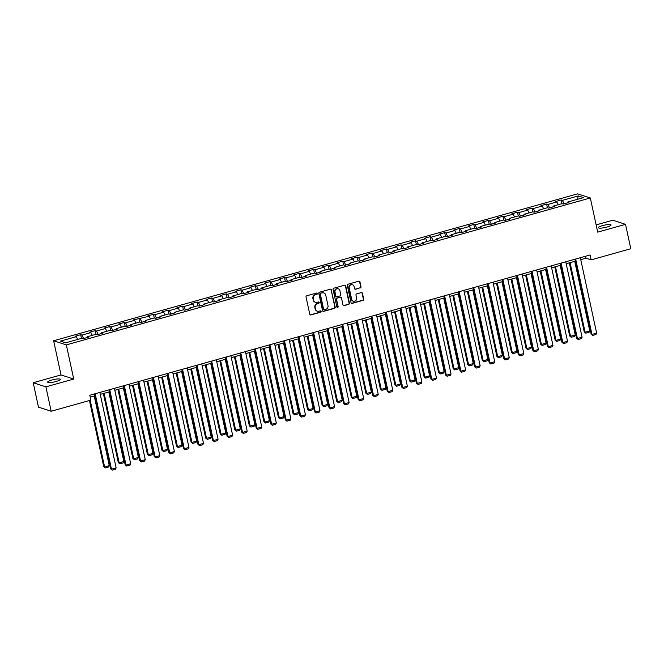 <?xml version="1.0" encoding="UTF-8"?>
<svg xmlns="http://www.w3.org/2000/svg" width="664" height="664" viewBox="0 0 664 664"><rect width="100%" height="100%" fill="white"/><g stroke="black" fill="none" stroke-linecap="round" stroke-linejoin="round"><path stroke-width="1" d="M317.276 293.554A0.697 0.656 108 0 0 316.487 293.065L306.751 295.795A0.996 0.93 108 0 0 306.046 297.007L309.773 314.255A0.996 0.93 108 0 0 310.893 314.952L320.629 312.221A0.697 0.656 108 0 0 320.695 310.893A0.697 0.656 108 0 0 320.338 310.885L319.077 311.233A3.196 2.988 108 0 1 315.483 308.992L315.176 307.556A3.196 2.988 108 0 1 317.442 303.672L318.703 303.315A0.697 0.656 108 0 0 318.77 301.979A0.697 0.656 108 0 0 318.413 301.971L317.151 302.327A3.196 2.988 108 0 1 313.557 300.087L313.25 298.642A3.196 2.988 108 0 1 315.516 294.758L316.778 294.409A0.697 0.656 108 0 0 317.276 293.554M315.334 302.236A3.196 2.988 108 0 1 313.217 299.97L312.902 298.534A3.196 2.988 108 0 1 315.176 294.65L316.429 294.293A0.697 0.656 108 0 0 316.67 293.04M310.212 314.869A0.996 0.93 108 0 0 310.553 314.844L320.289 312.113A0.697 0.656 108 0 0 320.521 310.86M317.259 311.15A3.196 2.988 108 0 1 315.143 308.884L314.827 307.449A3.196 2.988 108 0 1 317.101 303.556L318.355 303.207A0.697 0.656 108 0 0 318.596 301.954M602.505 225.619A6.507 1.22 -12.2 0 0 598.347 227.702A6.507 1.22 -12.2 0 0 606.904 227.047A6.507 1.22 -12.2 0 0 611.063 224.955A6.507 1.22 -12.2 0 0 602.505 225.619M51.825 380.024A6.507 1.22 -12.2 0 0 47.659 382.115A6.507 1.22 -12.2 0 0 56.216 381.451A6.507 1.22 -12.2 0 0 60.383 379.36A6.507 1.22 -12.2 0 0 51.825 380.024M360.295 287.944A0.996 0.93 108 0 0 361.008 286.732L359.954 281.893A0.996 0.93 108 0 0 358.834 281.187L348.027 284.217A0.996 0.93 108 0 0 347.313 285.437L351.04 302.684A0.996 0.93 108 0 0 352.169 303.382L362.976 300.352A0.996 0.93 108 0 0 363.689 299.132L362.419 293.289A0.996 0.93 108 0 0 361.299 292.592L356.676 293.886A0.996 0.93 108 0 0 355.962 295.106L356.593 298.003A2.673 2.498 108 0 1 353.314 301.224A2.673 2.498 108 0 1 351.688 299.373L349.231 288.018A2.673 2.498 108 0 1 352.509 284.798A2.673 2.498 108 0 1 354.136 286.649L354.543 288.541A0.996 0.93 108 0 0 355.672 289.238L359.954 287.836A0.996 0.93 108 0 0 360.66 286.616L359.614 281.777A0.996 0.93 108 0 0 359.174 281.162M597.708 232.134L625.521 224.341L630.8 248.734L591.134 259.865L590.08 254.984L89.789 395.254L90.852 400.135L51.178 411.257L45.907 386.855L73.721 379.061L66.334 344.898L590.321 197.972L597.708 232.134M331.469 289.877A0.996 0.93 108 0 0 330.34 289.18L319.533 292.21A0.996 0.93 108 0 0 318.82 293.422L322.555 310.669A0.996 0.93 108 0 0 323.675 311.374L334.482 308.337A0.996 0.93 108 0 0 335.195 307.125L331.12 289.77A0.996 0.93 108 0 0 330.68 289.147M333.776 288.217L344.591 285.188A0.996 0.93 108 0 1 345.712 285.885L349.438 303.133A0.996 0.93 108 0 1 348.733 304.344L344.101 305.639A0.996 0.93 108 0 1 342.981 304.942L341.47 297.945A0.996 0.93 108 0 0 340.35 297.248L337.279 298.103A0.996 0.93 108 0 0 336.565 299.323L338.142 306.602A0.697 0.656 108 0 1 337.287 307.449A0.697 0.656 108 0 1 336.864 306.959L333.071 289.429A0.996 0.93 108 0 1 333.776 288.217M66.334 344.898L53.626 340.773L577.622 193.846L590.321 197.972M561.96 203.665L561.163 199.972L555.561 201.541L556.814 201.947L547.858 204.462L546.605 204.055L541.002 205.624L542.256 206.031L533.292 208.537L532.038 208.131L526.444 209.708L527.697 210.114L518.733 212.621L517.48 212.214L511.878 213.791L513.131 214.198L504.175 216.705L502.922 216.298L497.319 217.867L498.573 218.273L489.609 220.788L488.355 220.382L482.761 221.95L484.014 222.357L475.05 224.872L473.797 224.465L468.195 226.034L469.448 226.441L460.492 228.956L459.239 228.549L453.636 230.117L454.89 230.524L445.934 233.039L444.681 232.632L439.078 234.201L440.332 234.608L431.368 237.123L430.114 236.716L424.52 238.285L425.773 238.691L416.809 241.206L415.556 240.8L409.954 242.368L411.207 242.775L402.251 245.282L400.998 244.875L395.395 246.452L396.649 246.859L387.685 249.365L386.44 248.958L380.837 250.527L382.091 250.942L373.126 253.449L371.873 253.042L366.279 254.611L367.532 255.017L358.568 257.532L357.315 257.126L351.712 258.694L352.966 259.101L344.01 261.616L342.757 261.209L337.154 262.778L338.408 263.185L329.444 265.7L328.19 265.293L322.596 266.862L323.849 267.268L314.885 269.783L313.632 269.377L308.03 270.945L309.283 271.352L300.327 273.867L299.074 273.46L293.471 275.029L294.725 275.435L285.769 277.95L284.516 277.544L278.913 279.112L280.166 279.519L271.202 282.026L269.949 281.619L264.355 283.196L265.608 283.603L256.644 286.109L255.391 285.703L249.788 287.271L251.042 287.686L242.086 290.193L240.833 289.786L235.23 291.355L236.484 291.762L227.52 294.276L226.266 293.87L220.672 295.438L221.925 295.845L212.961 298.36L211.708 297.953L206.106 299.522L207.359 299.929L198.403 302.444L197.15 302.037L191.547 303.606L192.801 304.012L183.845 306.527L182.592 306.121L176.989 307.689L178.242 308.096L169.278 310.611L168.025 310.204L162.431 311.773L163.684 312.18L154.72 314.694L153.467 314.288L147.864 315.856L149.118 316.263L133.306 319.94L134.56 320.347L125.604 322.853L124.351 322.447L118.748 324.015L120.001 324.43L111.037 326.937L109.784 326.53L104.19 328.099L105.443 328.506L96.479 331.021L95.226 330.614L89.623 332.183L90.877 332.589L81.921 335.104L80.668 334.697L75.065 336.266L76.319 336.673L60.449 341.122L65.67 342.815L81.539 338.366L82.792 338.773L88.395 337.204L87.142 336.797L87.017 337.594M561.163 199.972L562.416 200.379L578.286 195.93L583.498 197.623L567.637 202.072L568.89 202.478L563.288 204.047L562.034 203.64L553.071 206.155L554.324 206.562L548.73 208.131L547.476 207.724L538.512 210.239L539.766 210.646L534.163 212.214L532.91 211.808L523.954 214.323L525.207 214.729L519.605 216.298L518.352 215.891L509.396 218.406L510.649 218.813L505.047 220.382L503.793 219.975L494.829 222.482L496.083 222.888L490.488 224.465L489.235 224.058L480.271 226.565L481.524 226.972L475.922 228.549L474.669 228.134L465.713 230.649L466.966 231.055L461.364 232.624L460.111 232.217L451.146 234.732L452.4 235.139L446.806 236.708L445.552 236.301L436.588 238.816L437.842 239.223L432.239 240.791L430.986 240.385L422.03 242.899L423.283 243.306L417.681 244.875L416.428 244.468L407.472 246.983L408.725 247.39L403.123 248.958L401.869 248.552L392.905 251.067L394.159 251.473L388.564 253.042L387.311 252.635L378.347 255.142L379.601 255.557L373.998 257.126L372.745 256.719L363.789 259.226L365.042 259.632L359.44 261.209L358.186 260.803L349.222 263.309L350.476 263.716L344.882 265.285L343.628 264.878L334.664 267.393L335.918 267.799L330.315 269.368L329.062 268.962L320.106 271.476L321.359 271.883L315.757 273.452L314.504 273.045L305.548 275.56L306.801 275.967L301.199 277.535L299.945 277.129L290.981 279.644L292.235 280.05L286.641 281.619L285.387 281.212L276.423 283.727L277.676 284.134L272.074 285.703L270.821 285.296L261.865 287.811L263.118 288.217L257.516 289.786L256.262 289.379L247.307 291.886L248.56 292.301L242.958 293.87L241.704 293.463L232.74 295.97L233.994 296.376L228.399 297.953L227.146 297.547L218.182 300.053L219.435 300.46L213.833 302.029L212.58 301.622L203.624 304.137L204.877 304.544L199.275 306.112L198.021 305.706L189.057 308.221L190.311 308.627L184.716 310.196L183.463 309.789L174.499 312.304L175.752 312.711L170.15 314.279L168.897 313.873L159.941 316.388L161.194 316.794L155.592 318.363L154.338 317.956L145.383 320.471L146.636 320.878L141.034 322.447L139.78 322.04L130.816 324.555L132.07 324.962L126.475 326.53L125.222 326.124L116.258 328.63L117.511 329.037L111.909 330.614L110.656 330.207L101.7 332.714L102.953 333.12L97.351 334.697L96.097 334.291L87.142 336.797M558.225 204.711L556.814 201.947M549.601 207.89L547.858 204.462M553.071 206.155L552.954 206.944M543.667 208.795L542.256 206.031M535.043 211.965L533.292 208.537M538.512 210.239L538.388 211.028M529.1 212.878L527.697 210.114M520.476 216.049L518.733 212.621M523.954 214.323L523.83 215.111M514.542 216.962L513.131 214.198M505.918 220.133L504.175 216.705M509.396 218.406L509.271 219.195M499.984 221.037L498.573 218.273M491.36 224.216L489.609 220.788M494.829 222.482L494.713 223.278M485.417 225.121L484.014 222.357M476.802 228.3L475.05 224.872M480.271 226.565L480.147 227.362M470.859 229.204L469.448 226.441M462.235 232.383L460.492 228.956M465.713 230.649L465.589 231.446M456.301 233.288L454.89 230.524M447.677 236.467L445.934 233.039M451.146 234.732L451.03 235.529M441.743 237.372L440.332 234.608M433.119 240.551L431.368 237.123M436.588 238.816L436.472 239.604M427.176 241.455L425.773 238.691M418.561 244.634L416.809 241.206M422.03 242.899L421.906 243.688M412.618 245.539L411.207 242.775M403.994 248.709L402.251 245.282M407.472 246.983L407.347 247.772M398.06 249.622L396.649 246.859M389.436 252.793L387.685 249.365M392.905 251.067L392.789 251.855M383.501 253.706L382.091 250.942M374.878 256.877L373.126 253.449M378.347 255.142L378.223 255.939M368.935 257.781L367.532 255.017M360.311 260.96L358.568 257.532M363.789 259.226L363.664 260.022M354.377 261.865L352.966 259.101M345.753 265.044L344.01 261.616M349.222 263.309L349.106 264.106M339.819 265.949L338.408 263.185M331.195 269.127L329.444 265.7M334.664 267.393L334.548 268.19M325.252 270.032L323.849 267.268M316.637 273.211L314.885 269.783M320.106 271.476L319.982 272.273M310.694 274.116L309.283 271.352M302.07 277.295L300.327 273.867M305.548 275.56L305.423 276.349M296.136 278.199L294.725 275.435M287.512 281.37L285.769 277.95M290.981 279.644L290.865 280.432M281.577 282.283L280.166 279.519M272.954 285.454L271.202 282.026M276.423 283.727L276.299 284.516M267.011 286.367L265.608 283.603M258.387 289.537L256.644 286.109M261.865 287.811L261.74 288.599M252.453 290.442L251.042 287.686M243.829 293.621L242.086 290.193M247.307 291.886L247.182 292.683M237.895 294.526L236.484 291.762M229.271 297.704L227.52 294.276M232.74 295.97L232.624 296.767M223.328 298.609L221.925 295.845M214.713 301.788L212.961 298.36M218.182 300.053L218.058 300.85M208.77 302.693L207.359 299.929M200.146 305.872L198.403 302.444M203.624 304.137L203.499 304.934M194.212 306.776L192.801 304.012M185.588 309.955L183.845 306.527M189.057 308.221L188.941 309.017M179.653 310.86L178.242 308.096M171.03 314.039L169.278 310.611M174.499 312.304L174.383 313.093M165.087 314.943L163.684 312.18M156.472 318.114L154.72 314.694M159.941 316.388L159.816 317.176M150.529 319.027L149.118 316.263M141.905 322.198L140.162 318.77M145.383 320.471L145.258 321.26M135.971 323.111L134.56 320.347M127.347 326.281L125.604 322.853M130.816 324.555L130.7 325.343M121.412 327.186L120.001 324.43M112.789 330.365L111.037 326.937M116.258 328.63L116.134 329.427M106.846 331.27L105.443 328.506M98.222 334.448L96.479 331.021M101.7 332.714L101.575 333.511M92.288 335.353L90.877 332.589M83.664 338.532L81.921 335.104M77.73 339.437L76.319 336.673M73.721 379.061L61.013 374.936L33.2 382.73L45.907 386.855M33.2 382.73L38.479 407.132L51.178 411.257M625.521 224.341L612.822 220.207L596.139 224.888M61.013 374.936L53.626 340.773M580.751 259.657L585.98 258.188L591.134 259.865M90.213 397.197L94.836 395.902M100.256 394.383L109.402 391.818M114.822 390.299L123.96 387.734M129.38 386.216L138.519 383.651M143.939 382.132L153.077 379.567M158.497 378.048L167.643 375.492M173.063 373.965L182.202 371.408M187.621 369.889L196.76 367.325M202.18 365.806L211.326 363.241M216.738 361.722L225.884 359.158M231.304 357.639L240.443 355.074M245.863 353.555L255.001 350.99M260.421 349.471L269.567 346.907M274.987 345.388L284.126 342.823M289.546 341.304L298.684 338.748M304.104 337.221L313.242 334.664M318.662 333.145L327.808 330.581M333.228 329.062L342.367 326.497M347.787 324.978L356.925 322.413M362.345 320.895L371.491 318.33M376.903 316.811L386.05 314.246M391.469 312.727L400.608 310.163M406.028 308.644L415.166 306.079M420.586 304.56L429.732 302.004M435.152 300.477L444.291 297.92M449.711 296.401L458.849 293.837M464.269 292.318L473.407 289.753M478.827 288.234L487.974 285.669M493.394 284.151L502.532 281.586M507.952 280.067L517.09 277.502M522.51 275.983L531.656 273.419M537.076 271.9L546.215 269.335M551.635 267.816L560.773 265.26M566.193 263.732L575.331 261.176M577.323 199.358L578.286 195.93M564.159 203.806L562.416 200.379M567.637 202.072L567.512 202.86M585.565 256.246L585.98 258.188M81.465 338.391L80.668 334.697M96.023 334.307L95.226 330.614M110.581 330.224L109.784 326.53M125.147 326.14L124.351 322.447M139.706 322.057L138.909 318.363M154.264 317.973L153.467 314.288M168.83 313.898L168.025 310.204M183.388 309.814L182.592 306.121M197.947 305.731L197.15 302.037M212.505 301.647L211.708 297.953M227.071 297.563L226.266 293.87M241.63 293.48L240.833 289.786M256.188 289.396L255.391 285.703M270.746 285.312L269.949 281.619M285.312 281.229L284.516 277.544M299.871 277.154L299.074 273.46M314.429 273.07L313.632 269.377M328.995 268.986L328.19 265.293M343.554 264.903L342.757 261.209M358.112 260.819L357.315 257.126M372.67 256.736L371.873 253.042M387.236 252.652L386.44 248.958M401.795 248.568L400.998 244.875M416.353 244.493L415.556 240.8M430.919 240.409L430.114 236.716M445.478 236.326L444.681 232.632M460.036 232.242L459.239 228.549M474.594 228.159L473.797 224.465M489.161 224.075L488.355 220.382M503.719 219.992L502.922 216.298M518.277 215.908L517.48 212.214M532.835 211.824L532.038 208.131M547.402 207.749L546.605 204.055M322.994 311.291A0.996 0.93 108 0 0 323.335 311.258L334.141 308.229A0.996 0.93 108 0 0 334.847 307.017L331.12 289.77M320.828 293.272A0.697 0.656 108 0 0 320.33 294.119L323.609 309.258A0.697 0.656 108 0 0 324.389 309.748L325.717 309.374A3.196 2.988 108 0 0 327.991 305.49L325.75 295.14A3.196 2.988 108 0 0 322.156 292.899L320.488 293.156A0.697 0.656 108 0 0 319.99 294.011L320.33 294.119M323.866 309.656A0.697 0.656 108 0 1 323.26 309.142L319.99 294.011M323.634 292.874A3.196 2.988 108 0 0 321.816 292.782L322.156 292.899M320.488 293.156L321.816 292.782M343.421 305.556A0.996 0.93 108 0 0 343.761 305.531L348.384 304.236A0.996 0.93 108 0 0 349.098 303.016L345.371 285.777A0.996 0.93 108 0 0 344.923 285.155M340.682 297.215A0.996 0.93 108 0 0 340.001 297.132L336.93 297.995A0.996 0.93 108 0 0 336.225 299.207L338.142 306.602M337.121 307.366A0.697 0.656 108 0 0 337.802 306.494M339.902 290.691A2.673 2.498 108 0 0 335.776 289.471A2.673 2.498 108 0 0 334.996 292.06L335.868 296.061A0.996 0.93 108 0 0 336.988 296.767L340.059 295.903A0.996 0.93 108 0 0 340.765 294.692L339.902 290.691M338.101 288.79A2.673 2.498 108 0 0 334.656 291.952L334.996 292.06M336.308 296.683A0.996 0.93 108 0 1 335.519 295.953L334.656 291.952M354.991 289.155A0.996 0.93 108 0 0 355.323 289.13L359.954 287.836M352.335 284.748A2.673 2.498 108 0 0 348.89 287.91L349.231 288.018M353.148 301.166A2.673 2.498 108 0 1 351.347 299.265L348.89 287.91M351.488 303.299A0.996 0.93 108 0 0 351.82 303.274L362.635 300.236A0.996 0.93 108 0 0 363.341 299.024L362.079 293.181A0.996 0.93 108 0 0 361.639 292.558M89.457 400.525L103.75 466.651L104.605 466.933L90.204 400.317M94.238 396.068L109.278 465.622L108.589 467.008L105.327 467.921L103.75 466.651M105.327 467.921L104.605 466.933L109.278 465.622M99.841 392.441L116.142 467.854L111.477 469.166L110.614 468.884L112.191 470.154L111.477 469.166L95.168 393.752M94.421 393.959L110.614 468.884M116.142 467.854L115.461 469.232L112.191 470.154M103.376 393.503L118.308 462.567L119.171 462.849L104.132 393.296M108.796 391.984L123.836 461.538L123.155 462.924L119.885 463.837L118.308 462.567M119.885 463.837L119.171 462.849L123.836 461.538M117.943 389.428L132.875 458.492L133.73 458.766L118.69 389.212M123.355 387.901L138.394 457.463L137.714 458.841L134.443 459.754L132.875 458.492M134.443 459.754L133.73 458.766L138.394 457.463M114.399 388.357L130.7 463.771L126.035 465.082L125.181 464.8L126.758 466.07L126.035 465.082L109.734 389.668M108.979 389.876L125.181 464.8M130.7 463.771L130.019 465.157L126.758 466.07M128.957 384.273L145.267 459.687L140.594 460.999L139.739 460.716L141.316 461.986L140.594 460.999L124.292 385.585M123.537 385.792L139.739 460.716M145.267 459.687L144.578 461.073L141.316 461.986M132.501 385.344L147.433 454.408L148.288 454.682L133.248 385.128M137.921 383.825L152.961 453.379L152.272 454.757L149.01 455.67L147.433 454.408M149.01 455.67L148.288 454.682L152.961 453.379M147.059 381.26L161.991 450.325L162.854 450.599L147.815 381.045M152.479 379.742L167.519 449.296L166.838 450.673L163.568 451.595L161.991 450.325M163.568 451.595L162.854 450.599L167.519 449.296M161.618 377.177L176.549 446.241L177.412 446.523L162.373 376.961M167.037 375.658L182.077 445.212L181.397 446.59L178.126 447.511L176.549 446.241M178.126 447.511L177.412 446.523L182.077 445.212M143.515 380.19L159.825 455.604L155.16 456.915L154.297 456.633L155.874 457.903L155.16 456.915L138.851 381.501M138.104 381.709L154.297 456.633M159.825 455.604L159.144 456.99L155.874 457.903M158.082 376.106L174.383 451.52L169.718 452.831L168.863 452.558L170.432 453.819L169.718 452.831L153.417 377.418M152.662 377.633L168.863 452.558M174.383 451.52L173.702 452.906L170.432 453.819M172.64 372.031L188.95 447.445L184.277 448.748L183.422 448.474L184.999 449.736L184.277 448.748L167.975 373.334M167.22 373.55L183.422 448.474M188.95 447.445L188.261 448.822L184.999 449.736M187.198 367.947L203.508 443.361L198.843 444.664L197.98 444.39L199.557 445.66L198.843 444.664L182.534 369.25M181.778 369.466L197.98 444.39M203.508 443.361L202.819 444.739L199.557 445.66M201.765 363.864L218.066 439.277L213.401 440.581L212.538 440.307L214.115 441.577L213.401 440.581L197.092 365.167M196.345 365.383L212.538 440.307M218.066 439.277L217.385 440.655L214.115 441.577M216.323 359.78L232.624 435.194L227.959 436.505L227.105 436.223L228.673 437.493L227.959 436.505L211.658 361.091M210.903 361.299L227.105 436.223M232.624 435.194L231.943 436.572L228.673 437.493M230.881 355.697L247.191 431.11L242.518 432.422L241.663 432.139L243.24 433.409L242.518 432.422L226.216 357.008M225.461 357.215L241.663 432.139M247.191 431.11L246.502 432.488L243.24 433.409M245.439 351.613L261.749 427.027L257.084 428.338L256.221 428.056L257.798 429.326L257.084 428.338L240.775 352.924M240.028 353.132L256.221 428.056M261.749 427.027L261.068 428.413L257.798 429.326M260.006 347.529L276.307 422.943L271.642 424.254L270.779 423.972L272.356 425.242L271.642 424.254L255.333 348.841M254.586 349.048L270.779 423.972M276.307 422.943L275.626 424.329L272.356 425.242M274.564 343.446L290.865 418.859L286.201 420.171L285.346 419.889L286.923 421.159L286.201 420.171L269.899 344.757M269.144 344.965L285.346 419.889M290.865 418.859L290.185 420.246L286.923 421.159M289.122 339.362L305.432 414.776L300.759 416.087L299.904 415.813L301.481 417.075L300.759 416.087L284.458 340.673M283.702 340.889L299.904 415.813M305.432 414.776L304.743 416.162L301.481 417.075M303.689 335.287L319.99 410.701L315.325 412.004L314.462 411.73L316.039 412.991L315.325 412.004L299.016 336.59M298.269 336.806L314.462 411.73M319.99 410.701L319.309 412.078L316.039 412.991M318.247 331.203L334.548 406.617L329.883 407.92L329.029 407.646L330.597 408.916L329.883 407.92L313.582 332.506M312.827 332.722L329.029 407.646M334.548 406.617L333.868 407.995L330.597 408.916M332.805 327.12L349.115 402.533L344.442 403.837L343.587 403.563L345.164 404.832L344.442 403.837L328.141 328.423M327.385 328.638L343.587 403.563M349.115 402.533L348.426 403.911L345.164 404.832M347.363 323.036L363.673 398.45L359.008 399.761L358.145 399.479L359.722 400.749L359.008 399.761L342.699 324.347M341.943 324.555L358.145 399.479M363.673 398.45L362.992 399.828L359.722 400.749M361.93 318.952L378.231 394.366L373.566 395.678L372.703 395.395L374.28 396.665L373.566 395.678L357.257 320.264M356.51 320.471L372.703 395.395M378.231 394.366L377.55 395.752L374.28 396.665M376.488 314.869L392.789 390.283L388.125 391.594L387.27 391.312L388.838 392.582L388.125 391.594L371.823 316.18M371.068 316.388L387.27 391.312M392.789 390.283L392.109 391.669L388.838 392.582M391.046 310.785L407.356 386.199L402.683 387.51L401.828 387.228L403.405 388.498L402.683 387.51L386.382 312.097M385.626 312.304L401.828 387.228M407.356 386.199L406.667 387.585L403.405 388.498M405.604 306.702L421.914 382.115L417.249 383.427L416.386 383.145L417.963 384.414L417.249 383.427L400.94 308.013M400.193 308.221L416.386 383.145M421.914 382.115L421.233 383.501L417.963 384.414M176.184 373.093L191.116 442.158L191.971 442.44L176.931 372.886M181.604 371.574L196.635 441.128L195.955 442.506L192.693 443.427L191.116 442.158M192.693 443.427L191.971 442.44L196.635 441.128M190.742 369.01L205.674 438.074L206.529 438.356L191.498 368.802M196.162 367.491L211.202 437.045L210.513 438.431L207.251 439.344L205.674 438.074M207.251 439.344L206.529 438.356L211.202 437.045M205.3 364.926L220.232 433.99L221.095 434.273L206.056 364.719M210.72 363.407L225.76 432.961L225.079 434.347L221.809 435.26L220.232 433.99M221.809 435.26L221.095 434.273L225.76 432.961M219.859 360.842L234.799 429.907L235.654 430.189L220.614 360.635M225.279 359.324L240.318 428.878L239.638 430.264L236.367 431.177L234.799 429.907M236.367 431.177L235.654 430.189L240.318 428.878M234.425 356.759L249.357 425.823L250.212 426.105L235.172 356.551M239.845 355.24L254.885 424.794L254.196 426.18L250.934 427.093L249.357 425.823M250.934 427.093L250.212 426.105L254.885 424.794M248.983 352.684L263.915 421.748L264.778 422.022L249.739 352.468M254.403 351.156L269.443 420.719L268.754 422.096L265.492 423.009L263.915 421.748M265.492 423.009L264.778 422.022L269.443 420.719M263.542 348.6L278.473 417.664L279.337 417.938L264.297 348.384M268.962 347.081L284.001 416.635L283.32 418.013L280.05 418.926L278.473 417.664M280.05 418.926L279.337 417.938L284.001 416.635M278.108 344.516L293.04 413.581L293.895 413.855L278.855 344.301M283.528 342.998L298.559 412.551L297.879 413.929L294.608 414.851L293.04 413.581M294.608 414.851L293.895 413.855L298.559 412.551M292.666 340.433L307.598 409.497L308.453 409.779L293.422 340.217M298.086 338.914L313.126 408.468L312.437 409.846L309.175 410.767L307.598 409.497M309.175 410.767L308.453 409.779L313.126 408.468M307.224 336.349L322.156 405.413L323.019 405.696L307.98 336.142M312.644 334.83L327.684 404.384L327.003 405.762L323.733 406.683L322.156 405.413M323.733 406.683L323.019 405.696L327.684 404.384M321.783 332.266L336.714 401.33L337.578 401.612L322.538 332.058M327.203 330.747L342.242 400.301L341.562 401.687L338.291 402.6L336.714 401.33M338.291 402.6L337.578 401.612L342.242 400.301M336.349 328.182L351.281 397.246L352.136 397.528L337.096 327.974M341.769 326.663L356.8 396.217L356.12 397.603L352.858 398.516L351.281 397.246M352.858 398.516L352.136 397.528L356.8 396.217M350.907 324.098L365.839 393.163L366.694 393.445L351.663 323.891M356.327 322.579L371.367 392.133L370.678 393.52L367.416 394.433L365.839 393.163M367.416 394.433L366.694 393.445L371.367 392.133M365.466 320.015L380.397 389.079L381.26 389.361L366.221 319.807M370.885 318.496L385.925 388.05L385.244 389.436L381.974 390.349L380.397 389.079M381.974 390.349L381.26 389.361L385.925 388.05M380.032 315.939L394.964 385.004L395.819 385.278L380.779 315.724M385.444 314.421L400.483 383.975L399.803 385.352L396.532 386.265L394.964 385.004M396.532 386.265L395.819 385.278L400.483 383.975M394.59 311.856L409.522 380.92L410.377 381.194L395.337 311.64M400.01 310.337L415.05 379.891L414.361 381.269L411.099 382.182L409.522 380.92M411.099 382.182L410.377 381.194L415.05 379.891M409.148 307.772L424.08 376.837L424.943 377.111L409.904 307.556M414.568 306.253L429.608 375.807L428.927 377.185L425.657 378.106L424.08 376.837M425.657 378.106L424.943 377.111L429.608 375.807M423.707 303.689L438.638 372.753L439.502 373.035L424.462 303.481M429.127 302.17L444.166 371.724L443.486 373.102L440.215 374.023L438.638 372.753M440.215 374.023L439.502 373.035L444.166 371.724M438.273 299.605L453.205 368.669L454.06 368.952L439.02 299.398M443.693 298.086L458.724 367.64L458.044 369.018L454.774 369.939L453.205 368.669M454.774 369.939L454.06 368.952L458.724 367.64M452.831 295.522L467.763 364.586L468.618 364.868L453.587 295.314M458.251 294.003L473.291 363.557L472.602 364.943L469.34 365.856L467.763 364.586M469.34 365.856L468.618 364.868L473.291 363.557M420.171 302.618L436.472 378.04L431.808 379.343L430.953 379.069L432.521 380.331L431.808 379.343L415.498 303.929M414.751 304.145L430.953 379.069M436.472 378.04L435.791 379.418L432.521 380.331M434.729 298.543L451.039 373.957L446.366 375.26L445.511 374.986L447.088 376.247L446.366 375.26L430.064 299.846M429.309 300.062L445.511 374.986M451.039 373.957L450.35 375.334L447.088 376.247M449.287 294.459L465.597 369.873L460.932 371.176L460.069 370.902L461.646 372.172L460.932 371.176L444.623 295.762M443.867 295.978L460.069 370.902M465.597 369.873L464.908 371.251L461.646 372.172M463.854 290.375L480.155 365.789L475.49 367.101L474.627 366.818L476.204 368.088L475.49 367.101L459.181 291.679M458.434 291.894L474.627 366.818M480.155 365.789L479.474 367.167L476.204 368.088M467.39 291.438L482.321 360.502L483.184 360.784L468.145 291.23M472.809 289.919L487.849 359.473L487.168 360.859L483.898 361.772L482.321 360.502M483.898 361.772L483.184 360.784L487.849 359.473M481.948 287.354L496.888 356.419L497.743 356.701L482.703 287.147M487.368 285.835L502.407 355.389L501.727 356.776L498.456 357.688L496.888 356.419M498.456 357.688L497.743 356.701L502.407 355.389M496.514 283.271L511.446 352.343L512.301 352.617L497.261 283.063M501.934 281.752L516.966 351.306L516.285 352.692L513.023 353.605L511.446 352.343M513.023 353.605L512.301 352.617L516.966 351.306M511.072 279.195L526.004 348.26L526.867 348.534L511.828 278.98M516.492 277.676L531.532 347.231L530.843 348.608L527.581 349.521L526.004 348.26M527.581 349.521L526.867 348.534L531.532 347.231M525.631 275.112L540.562 344.176L541.426 344.45L526.386 274.896M531.051 273.593L546.09 343.147L545.41 344.525L542.139 345.438L540.562 344.176M542.139 345.438L541.426 344.45L546.09 343.147M540.197 271.028L555.129 340.092L555.984 340.366L540.944 270.812M545.609 269.509L560.648 339.063L559.968 340.441L556.698 341.362L555.129 340.092M556.698 341.362L555.984 340.366L560.648 339.063M554.755 266.945L569.687 336.009L570.542 336.291L555.511 266.737M560.175 265.426L575.215 334.98L574.526 336.357L571.264 337.279L569.687 336.009M571.264 337.279L570.542 336.291L575.215 334.98M569.314 262.861L584.245 331.925L585.109 332.207L570.069 262.653M574.734 261.342L589.773 330.896L589.092 332.274L585.822 333.195L584.245 331.925M585.822 333.195L585.109 332.207L589.773 330.896M478.412 286.292L494.713 361.706L490.049 363.017L489.194 362.735L490.762 364.005L490.049 363.017L473.747 287.603M472.992 287.811L489.194 362.735M494.713 361.706L494.033 363.083L490.762 364.005M492.97 282.208L509.28 357.622L504.607 358.933L503.752 358.651L505.329 359.921L504.607 358.933L488.306 283.52M487.55 283.727L503.752 358.651M509.28 357.622L508.591 359.008L505.329 359.921M507.528 278.125L523.838 353.538L519.173 354.85L518.31 354.568L519.887 355.838L519.173 354.85L502.864 279.436M502.108 279.644L518.31 354.568M523.838 353.538L523.157 354.925L519.887 355.838M522.095 274.041L538.396 349.455L533.731 350.766L532.868 350.484L534.445 351.754L533.731 350.766L517.422 275.352M516.675 275.56L532.868 350.484M538.396 349.455L537.716 350.841L534.445 351.754M536.653 269.957L552.954 345.371L548.29 346.683L547.435 346.401L549.012 347.67L548.29 346.683L531.989 271.269M531.233 271.476L547.435 346.401M552.954 345.371L552.274 346.757L549.012 347.67M551.211 265.874L567.521 341.296L562.848 342.599L561.993 342.325L563.57 343.587L562.848 342.599L546.547 267.185M545.791 267.401L561.993 342.325M567.521 341.296L566.832 342.674L563.57 343.587M565.778 261.799L582.079 337.212L577.414 338.515L576.551 338.242L578.128 339.503L577.414 338.515L561.105 263.102M560.358 263.317L576.551 338.242M582.079 337.212L581.398 338.59L578.128 339.503M580.336 257.715L596.637 333.129L591.973 334.432L591.118 334.158L592.686 335.428L591.973 334.432L575.671 259.018M574.916 259.234L591.118 334.158M596.637 333.129L595.957 334.507L592.686 335.428"/></g></svg>
